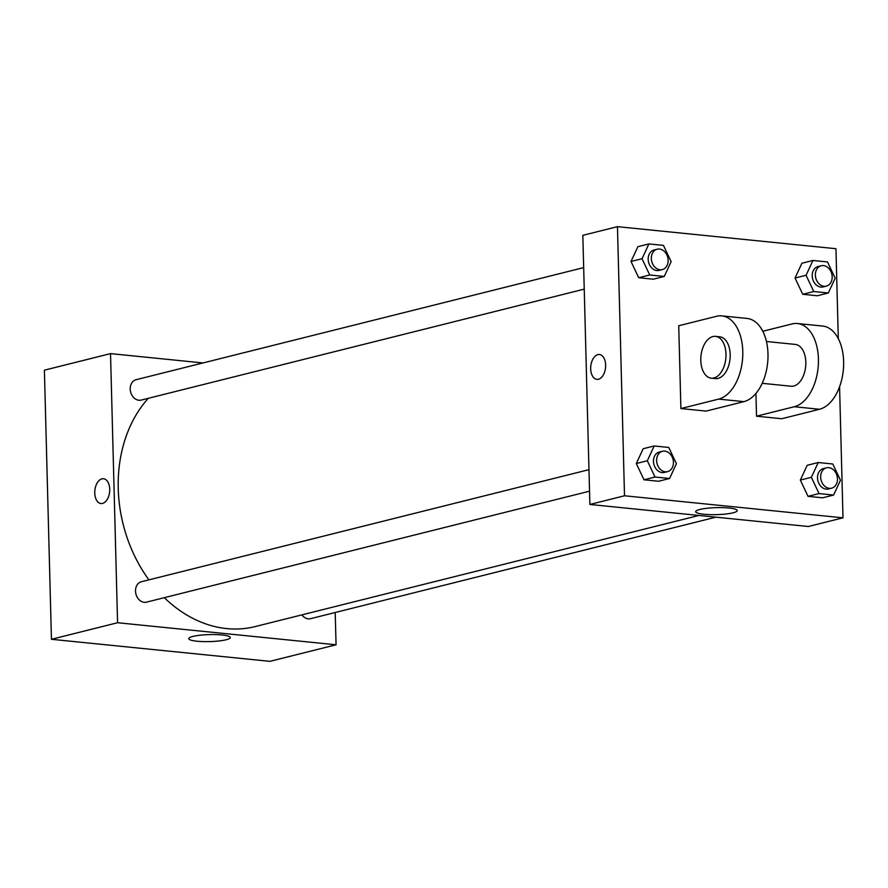 <?xml version="1.0" encoding="UTF-8"?>
<svg xmlns="http://www.w3.org/2000/svg" width="888" height="888" viewBox="0 0 888 888"><rect width="100%" height="100%" fill="white"/><g stroke="black" fill="none" stroke-linecap="round" stroke-linejoin="round"><path stroke-width="1.33" d="M335.209 612.498L336.064 644.788L269.941 661.338L51.449 639.293L44.4 370.174L110.523 353.613L203.008 362.948M148.296 398.301A131.313 103.23 75.9 0 0 148.907 579.864M164.313 597.668A131.313 103.23 75.9 0 0 255.189 626.573L698.889 515.462M336.064 644.788L117.571 622.732L110.523 353.613M588.966 469.663L141.37 581.751A10.501 8.258 75.9 0 0 135.908 593.95A10.501 8.258 75.9 0 0 146.476 602.142L589.532 491.186M583.671 267.61L136.075 379.709A10.501 8.258 75.9 0 0 130.614 391.897A10.501 8.258 75.9 0 0 141.181 400.088L584.237 289.133M715.872 517.171L310.511 618.692A10.501 8.258 -104.1 0 1 301.942 614.862M117.571 622.732L51.449 639.293M226.118 639.771A20.779 3.497 -1.5 0 1 202.975 641.591A20.779 3.497 -1.5 0 1 188.733 638.639A20.779 3.497 -1.5 0 1 209.402 634.598A20.779 3.497 -1.5 0 1 230.269 637.551A20.779 3.497 -1.5 0 1 226.118 639.771M100.988 503.54A12.476 7.415 95.8 0 1 94.761 493.007A12.476 7.415 95.8 0 1 103.496 478.721A12.476 7.415 95.8 0 1 109.624 491.874A12.476 7.415 95.8 0 1 100.988 503.54A12.476 7.415 95.8 0 1 94.761 493.007A12.476 7.415 95.8 0 1 103.496 478.721M839.571 386.791L843.001 517.826L808.369 526.506L589.876 504.462L582.828 235.331L617.46 226.662L835.952 248.707L838.305 338.683M811.355 477.322L818.225 462.526L832.789 463.991L840.47 480.253L833.599 495.049L819.047 493.573L811.355 477.322L800.343 480.075L807.214 465.29L818.225 462.526M826.517 467.81L823.365 468.598A10.501 8.258 75.9 0 0 817.904 480.797A10.501 8.258 75.9 0 0 828.471 488.977L831.612 488.189A10.501 8.258 75.9 0 0 837.462 478.843A10.501 8.258 75.9 0 0 826.517 467.81A10.501 8.258 75.9 0 0 821.056 480.008A10.501 8.258 75.9 0 0 831.612 488.189M833.599 495.049L822.577 497.802L808.025 496.337L800.343 480.075L807.214 465.29M819.047 493.573L808.025 496.337L800.343 480.075M647.33 460.761L654.201 445.976L668.753 447.441L676.434 463.703L669.563 478.499L655.011 477.023L647.33 460.761L636.308 463.525L643.178 448.729L654.201 445.976M662.481 451.259L659.329 452.048A10.501 8.258 75.9 0 0 653.868 464.235A10.501 8.258 75.9 0 0 664.435 472.427L667.576 471.639A10.501 8.258 75.9 0 0 673.437 462.293A10.501 8.258 75.9 0 0 662.481 451.259A10.501 8.258 75.9 0 0 657.02 463.447A10.501 8.258 75.9 0 0 667.576 471.639M669.563 478.499L658.541 481.252L643.989 479.786L636.308 463.525L643.178 448.729M655.011 477.023L643.989 479.786L636.308 463.525M806.071 275.269L812.942 260.473L827.494 261.938L835.175 278.199L828.304 292.996L813.752 291.53L806.071 275.269L795.049 278.022L801.92 263.237L812.942 260.473M821.222 265.756L818.07 266.544A10.501 8.258 75.9 0 0 812.609 278.743A10.501 8.258 75.9 0 0 823.176 286.924L826.328 286.136A10.501 8.258 75.9 0 0 832.178 276.79A10.501 8.258 75.9 0 0 821.222 265.756A10.501 8.258 75.9 0 0 815.761 277.955A10.501 8.258 75.9 0 0 826.328 286.136M828.304 292.996L817.293 295.76L802.73 294.283L795.049 278.022L801.92 263.237M813.752 291.53L802.73 294.283L795.049 278.022M642.035 258.719L648.906 243.923L663.458 245.388L671.139 261.649L664.268 276.446L649.716 274.98L642.035 258.719L631.013 261.472L637.884 246.686L648.906 243.923M657.187 249.206L654.034 249.994A10.501 8.258 75.9 0 0 648.573 262.193A10.501 8.258 75.9 0 0 659.14 270.374L662.293 269.586A10.501 8.258 75.9 0 0 668.142 260.24A10.501 8.258 75.9 0 0 657.187 249.206A10.501 8.258 75.9 0 0 651.725 261.405A10.501 8.258 75.9 0 0 662.293 269.586M664.268 276.446L653.257 279.198L638.694 277.733L631.013 261.472L637.884 246.686M649.716 274.98L638.694 277.733L631.013 261.472M699.822 509.468A20.779 3.497 -1.5 0 1 722.954 507.647A20.779 3.497 -1.5 0 1 737.207 510.6A20.779 3.497 -1.5 0 1 716.527 514.64A20.779 3.497 -1.5 0 1 695.67 511.688A20.779 3.497 -1.5 0 1 699.822 509.468M843.001 517.826L624.508 495.781L589.876 504.462L582.828 235.331M808.369 526.506L589.876 504.462M598.479 379.231A12.476 7.415 95.8 0 1 596.903 379.354A12.476 7.415 95.8 0 1 590.775 366.189A12.476 7.415 95.8 0 1 599.411 354.523A12.476 7.415 95.8 0 1 605.627 366.367A12.476 7.415 95.8 0 1 598.479 379.231M624.508 495.781L617.46 226.662M599.411 354.523A12.476 7.415 -84.2 0 0 590.786 366.189A12.476 7.415 -84.2 0 0 596.914 379.354M653.257 279.198L638.694 277.733M658.541 481.252L643.989 479.786M822.577 497.802L808.025 496.337M817.293 295.76L802.73 294.283M680.896 408.558L706.104 411.1L743.889 401.642A42.014 24.986 -84.2 0 0 767.965 358.33A42.014 24.986 -84.2 0 0 747.019 318.437L721.811 315.884A42.014 24.986 -84.2 0 0 716.516 316.295L678.732 325.752L680.896 408.558L718.681 399.101A42.014 24.986 -84.2 0 0 742.757 355.788A42.014 24.986 -84.2 0 0 721.811 315.884M755.932 393.44L756.52 416.195L781.74 418.736L819.524 409.268A42.014 24.986 -84.2 0 0 843.6 365.956A42.014 24.986 -84.2 0 0 822.654 326.063L797.446 323.521A42.014 24.986 95.8 0 1 818.392 363.414A42.014 24.986 95.8 0 1 794.305 406.726L819.524 409.268M762.226 383.316L791.119 386.225A21.012 12.488 -84.2 0 0 805.816 362.171A21.012 12.488 -84.2 0 0 795.337 344.422L766.444 341.503M762.792 331.268L792.14 323.92A42.014 24.986 95.8 0 1 797.446 323.521M756.52 416.195L794.305 406.726M711.288 378.177L715.484 378.599A21.012 12.488 -84.2 0 0 730.025 358.952A21.012 12.488 -84.2 0 0 719.702 336.796L715.506 336.363A21.012 12.488 95.8 0 1 725.818 358.519A21.012 12.488 95.8 0 1 711.288 378.177A21.012 12.488 95.8 0 1 700.799 360.428A21.012 12.488 95.8 0 1 715.506 336.363M718.681 399.101L743.889 401.642"/></g></svg>
